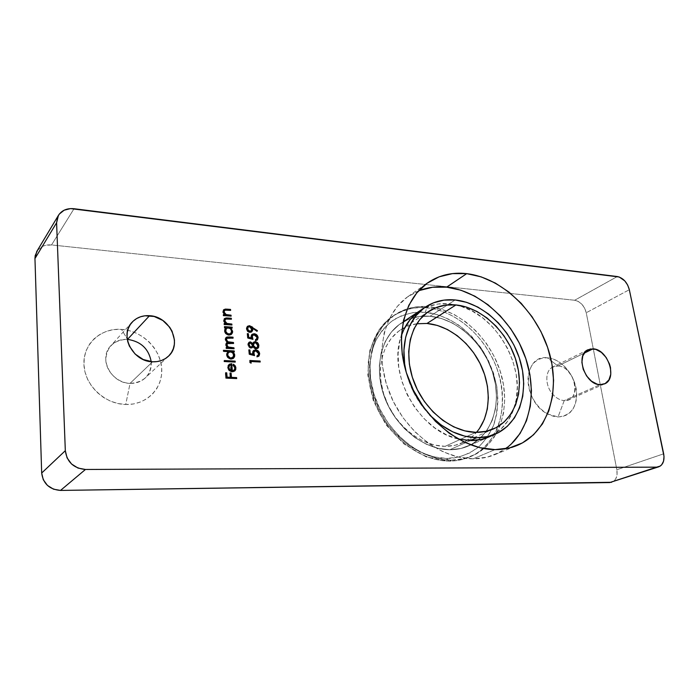 <?xml version="1.0" encoding="UTF-8"?>
<svg xmlns="http://www.w3.org/2000/svg" width="699" height="699" viewBox="0 0 699 699"><rect width="100%" height="100%" fill="white"/><g stroke="black" fill="none" stroke-linecap="round" stroke-linejoin="round"><path stroke-width="0.52" stroke-dasharray="3.5 2.62" d="M419.391 290.513L407.447 296.961L397.294 306.407L389.387 318.578L384.118 333.056L381.785 349.273L382.536 366.582L386.416 384.24L393.284 401.471L402.851 417.504L414.69 431.624L428.277 443.21L442.983 451.79L458.151 457.05L473.144 458.815L495.067 449.606L473.144 458.815C480.938 458.806 488.225 457.399 494.997 454.603L505.543 448.767M557.907 366.005C575.321 366.224 582.11 401.942 564.25 400.562L558.047 416.954C571.293 415.652 577.418 406.766 576.422 390.313C574.534 375.564 562.992 361.138 550.742 358.307L547.343 357.792L551.31 360.876L547.343 357.792L542.808 358.045L538.623 359.408L534.945 361.855L531.93 365.289L529.693 369.596L528.339 374.603L527.92 380.134L528.47 385.953L529.964 391.842L532.35 397.565L535.53 402.877L539.375 407.569L543.735 411.458L548.427 414.385L553.259 416.237L558.047 416.954L562.599 416.508L566.732 414.935L570.297 412.305L573.171 408.732L575.233 404.363L576.43 399.356L576.719 393.913L574.587 382.545L572.254 377.032L565.482 367.351L561.288 363.532L556.754 360.597L552.053 358.657L547.343 357.792C522.398 354.297 521.943 401.453 547.632 413.974L558.047 416.954L564.25 400.562L568.689 399.741C581.883 394.813 572.568 366.049 557.907 366.005L584.119 353.196L557.907 366.005L552.455 367.185C544.853 370.951 544.967 385.831 552.83 394.358C556.343 398.238 560.144 400.3 564.25 400.562L600.022 384.686L564.25 400.562C560.144 400.3 556.343 398.238 552.83 394.358C544.967 385.831 544.853 370.951 552.455 367.185L557.907 366.005L551.319 360.876L557.907 366.005M151.202 361.689C151.133 375.214 144.081 382.432 130.066 383.367L125.724 404.503C146.773 405.184 163.217 388.006 161.696 368.347C160.482 348.696 142.037 330.662 121.486 329.36L127.515 339.364L121.486 329.36L113.989 329.57L106.798 331.195L100.184 334.192L94.417 338.465L89.743 343.864L86.344 350.19L84.369 357.198L83.932 364.616L85.042 372.139L87.672 379.461L91.718 386.285L97.012 392.322L103.338 397.338L110.425 401.13L117.991 403.541L125.724 404.503L133.308 403.987L140.455 402.039L146.895 398.736L152.382 394.236L156.733 388.714L159.791 382.397L161.469 375.52L161.696 368.347L160.499 361.138L157.913 354.148L154.042 347.621L149.018 341.811L143.024 336.918L136.279 333.117L129.009 330.566L121.486 329.36C100.936 327.77 82.901 344.039 83.932 364.616C84.649 385.175 104.684 404.127 125.724 404.503L130.066 383.367C136.087 383.506 141.154 381.706 145.27 377.949C149.735 373.572 151.709 368.146 151.202 361.689M152.539 361.794L130.066 383.367L152.539 361.794M419.784 310.819C428.513 305.166 438.317 302.833 449.195 303.829L429.999 316.254C419.286 315.363 409.614 317.722 400.981 323.322C380.99 336.376 373.406 368.12 384.73 397.818C395.914 427.535 424.249 449.745 449.789 449.737L470.322 440.571L449.789 449.737C456.438 449.754 462.624 448.513 468.356 445.997C492.279 435.433 502.223 403.568 492.935 373.519C483.795 343.419 456.963 318.622 429.999 316.254L449.195 303.829L456.176 304.956C496.674 312.969 528.601 370.496 513.713 409.203C509.012 422.231 500.825 431.449 489.143 436.858M458.107 438.963C418.57 430.916 386.879 372.882 401.375 335.625L399.845 340.929L398.089 353.799L398.771 367.482L401.881 381.409L407.316 394.979L414.865 407.622L424.179 418.762L434.874 427.945L446.46 434.795L458.107 438.963M37.589 250.268L42.185 246.52L45.086 245.419L51.551 244.938L74.024 208.73L51.551 244.938L574.674 300.255L617.313 276.542L574.674 300.255L578.423 301.514L581.935 304.318L584.67 308.259L586.243 312.741L616.841 469.737L663.666 453.808L616.841 469.737L617.06 474.586L615.793 478.736L614.648 480.335L611.546 482.293M36.759 251.491C39.992 246.633 44.919 244.449 51.551 244.938L574.674 300.255C580.476 301.549 584.329 305.708 586.243 312.741L629.336 289.718L586.243 312.741L616.841 469.737C617.776 476.15 616.081 480.318 611.747 482.223M429.999 316.254L418.998 316.525L408.627 319.286L399.286 324.502L391.37 332.025L385.228 341.601L381.147 352.89L379.339 365.472L379.906 378.823L382.869 392.401L388.128 405.612L395.451 417.897L404.538 428.714L414.988 437.618L426.338 444.232L438.107 448.312L449.789 449.737L460.929 448.487L471.074 444.686L479.864 438.526L486.993 430.304L492.236 420.361L495.434 409.107L496.517 396.962L495.477 384.371L492.384 371.772L487.352 359.601L480.571 348.259L472.271 338.15L462.729 329.613L452.262 322.955L441.226 318.438L429.999 316.254C419.286 315.363 409.614 317.722 400.981 323.322C380.99 336.376 373.406 368.12 384.73 397.818C395.914 427.535 424.249 449.745 449.789 449.737L470.322 440.571L449.789 449.737C456.438 449.754 462.624 448.513 468.356 445.997C492.279 435.433 502.223 403.568 492.935 373.519C483.795 343.419 456.963 318.622 429.999 316.254L447.543 304.895L429.999 316.254L418.998 316.525L408.627 319.286L399.286 324.502L391.37 332.025L385.228 341.601L381.147 352.89L379.339 365.472L379.906 378.823L382.869 392.401L388.128 405.612L395.451 417.897L404.538 428.714L414.988 437.618L426.338 444.232L438.107 448.312L449.789 449.737L460.929 448.487L471.074 444.686L479.864 438.526L486.993 430.304L492.236 420.361L495.434 409.107L496.517 396.962L495.477 384.371L492.384 371.772L487.352 359.601L480.571 348.259L472.271 338.15L462.729 329.613L452.262 322.955L441.226 318.438L429.999 316.254M127.27 339.356C120.569 339.12 115.047 341.287 110.704 345.856C98.201 358.246 111.193 383.489 130.066 383.367C117.869 382.991 106.362 372.06 105.794 360.177C106.554 346.922 113.719 339.985 127.27 339.356M418.561 290.845L408.033 296.542C383.227 313.493 374.227 354.288 389.317 392.506C404.232 430.759 440.842 459.051 473.144 458.815L487.334 457.12L500.187 452.122L511.222 444.11M419.924 310.723L427.517 306.756L438.028 304.013L449.195 303.829L460.589 306.153L471.816 310.863L482.485 317.739L492.227 326.538L500.72 336.935L507.684 348.574L512.883 361.06L516.124 373.956L517.286 386.844L516.29 399.26L513.145 410.75L507.92 420.894L500.755 429.273L489.335 436.77M224.554 327.569L224.475 326.616L224.554 327.569M231.841 328.093L230.548 328.312L231.841 328.093M231.299 334.41L228.669 335.319C226.231 334.9 224.798 333.449 224.362 330.985L225.489 328.084L224.362 330.985L225.76 333.921L228.669 335.319L231.378 334.332M225.646 327.962L224.23 327.866L225.305 328.233M231.823 333.755L232.129 333.082M225.978 328.888L228.075 328.137L230.303 329.194L231.343 331.466L230.521 333.72M228.888 334.367L228.25 334.323M226.362 333.292L225.899 332.733M225.305 330.426L225.41 329.858M230.661 333.589L231.343 331.466C231.028 329.561 229.945 328.451 228.075 328.137L226.319 328.582M231.928 325.009L223.96 324.747L223.872 323.803L223.96 324.747L231.928 325.009M225.253 323.899L223.488 320.858L224.362 318.7L223.549 321.295L225.253 323.899M224.694 319.836L226.013 319.198L231.413 319.225L226.1 318.927L225.061 319.478M228.241 324.118L227.752 324.065M226.563 318.255L225.76 318.263M231.133 316.131L223.182 315.843L223.103 314.899L223.182 315.843L231.133 316.131M224.484 315.004L222.719 311.972L223.566 309.84L222.78 312.401L224.484 315.004M223.925 310.959L225.235 310.339L230.618 310.382L225.323 310.059L224.274 310.618M225.786 309.395L224.991 309.404M251.133 363.139L249.674 362.729L249.831 360.492L249.674 362.729L251.133 363.139M259.827 361.977L250.635 361.767L259.827 361.977M250.74 362.903L250.792 363.41L250.74 362.903M234.043 348.775L226.03 348.591L225.943 347.63L226.03 348.591L234.043 348.775M227.28 347.709L225.576 344.93L226.406 342.912L225.637 345.35L227.28 347.709M226.1 337.503L225.235 338.526L225.183 340.037L227.219 342.562L225.113 339.592L225.952 337.591M226.485 338.499L232.758 338.43L228.949 337.87L226.712 338.333M227.018 343.794L233.23 343.733L229.674 343.2L227.192 343.672M229.525 347.814L228.538 347.595M230.163 342.589L229.525 342.536M228.206 342.3L227.577 342.047M226.537 341.095L226.214 340.483M223.514 351.291L223.427 350.321L223.514 351.291M233.964 351.903L232.662 352.121L233.964 351.903M233.309 358.404L230.775 359.26C228.32 358.867 226.878 357.416 226.441 354.917L227.752 351.868L226.424 354.454L227.848 357.879L230.775 359.26L233.309 358.404M227.795 351.833L223.182 351.571L227.795 351.833M233.947 357.626L234.252 356.944M228.066 352.768L230.172 351.973L232.418 353.021L233.475 355.616L232.557 357.678M230.993 358.299L230.355 358.255M228.442 357.224L227.988 356.665M227.385 354.341L227.498 353.755M232.697 357.556L233.457 355.31C233.143 353.379 232.051 352.27 230.172 351.973L228.486 352.401M235.231 362.091L224.056 361.785L223.977 360.815L224.056 361.785L235.231 362.091M234.951 368.015L232.732 365.297L233.44 364.196L232.732 365.297L234.951 368.015M234.576 371.082L231.928 371.982L229.272 370.951L227.559 367.788L229.141 364.406L228.486 364.965L227.559 367.788L228.914 370.645L231.928 371.982L234.663 371.003M233.894 370.374L234.611 368.286L233.772 370.487M233.597 364.782L234.82 366.04M235.423 369.754L234.951 370.68M232.592 370.994L233.099 370.863M230.626 370.697L230.548 364.878L229.403 365.367M229.289 365.463L228.722 366.293M231.072 370.872L230.88 364.607L229.552 365.262M249.246 354.218L248.844 349.867L249.246 354.218M252.654 354.542L252.33 353.283L253.475 350.592L252.444 351.981L252.654 354.542M258.525 356.376L256.751 357.102L257.005 355.878L256.751 357.102L258.525 356.376M257.748 355.642L258.613 353.659L255.764 350.828L254.279 351.344M253.964 355.459L248.905 354.489L253.964 355.459M253.44 353.808L253.388 353.03M254.165 351.405L255.677 351.125L257.337 351.981L258.281 354.131L257.389 355.922M253.929 342.099L252.426 343.812L253.536 342.3M257.756 348.364L255.712 349.107L252.715 346.853L255.257 349.037L257.931 348.189M249.106 342.361L247.839 343.908L248.311 346.669L250.128 348.154L251.946 347.892L250.688 348.259L251.028 347.98L247.752 345L248.792 342.545M251.457 342.676L250.836 342.335M249.604 342.213L249.159 342.344M257.992 348.119L258.315 347.578M253.746 343.427L255.292 342.929L256.751 343.829L257.494 346.136L256.848 347.761M255.93 348.154L255.415 348.128M255.179 348.076L254.742 347.892M253.204 344.406L253.571 343.637M249.272 343.48L250.557 343.2L251.955 344.651L252.059 346.022L251.291 347.15M248.87 345.489L248.8 344.756M248.827 344.389L249.054 343.742M249.534 343.279L250.539 342.842L250.198 343.122L252.103 345.289L252.444 345.009L251.605 346.887M256.961 347.656L257.817 345.385L257.477 345.664L255.056 342.903L255.397 342.624L254.113 343.13M247.726 337.966L247.324 333.659L247.726 337.966M251.124 338.333L250.801 337.084L251.885 334.48L250.915 335.8L251.124 338.333M257.031 340.151L255.205 340.902L255.458 339.688L255.205 340.902L257.031 340.151M252.627 335.249L254.392 335.031L255.79 335.852L256.716 337.783L256.227 339.434L257.066 337.495L256.716 337.783L253.886 334.952L254.226 334.672L252.706 335.205M252.418 339.242L247.385 338.255L252.418 339.242M251.911 337.617L251.85 336.848M256.882 331.274L252.252 328.451L256.882 331.274M247.761 326.197L246.371 327.761L246.38 329.631L248.46 332.208L250.312 332.523L251.684 331.85L249.709 332.541C247.752 332.191 246.598 331.011 246.266 328.993L247.297 326.459M247.385 329.544L247.306 328.679M247.717 327.543L249.132 326.914L250.679 327.691L251.378 329.745L250.723 331.221M250.845 331.099L251.71 329.019L251.369 329.308L249.132 326.914L248.154 327.141M236.699 378.57L225.751 378.36L225.296 373.056L225.751 378.36L236.699 378.57M230.032 377.582L229.997 372.995L230.032 377.582M449.343 461.034C433.031 461.497 401.794 451.563 380.16 414.236C371.719 397.67 367.735 380.571 368.224 362.947C370.269 340.675 380.667 324.581 392.506 316.341C405.14 309.019 416.543 306.197 426.722 307.883L425.35 312.278C416.062 311.195 405.761 313.545 394.437 319.312C387.045 324.423 380.623 331.929 375.171 341.82C370.828 353.231 369.124 366.206 370.068 380.728C372.864 395.442 378.045 409.037 385.612 421.523C394 432.602 402.825 441.305 412.087 447.631C425.743 455.075 437.321 458.675 446.836 458.422L448.837 461.139L451.344 460.178C422.1 460.388 389.395 435.11 376.342 400.973C363.131 366.87 371.623 330.33 394.315 315.109C404.485 308.346 415.905 305.524 428.574 306.651L426.722 307.883C414.07 306.765 402.668 309.587 392.506 316.341C369.841 331.553 361.339 368.015 374.498 402.03C387.508 436.071 420.143 461.27 449.343 461.034C456.613 461.017 463.411 459.662 469.728 456.989C497.592 445.088 509.239 408.461 498.763 373.965C488.452 339.408 457.793 310.775 426.722 307.883L428.574 306.651L441.445 309.229L454.079 314.454L466.041 322.108L476.945 331.894L486.434 343.471L494.193 356.429L499.951 370.348L503.525 384.756L504.748 399.181L503.56 413.109L499.951 426.041L494.001 437.504L485.866 447.019L475.809 454.184L464.153 458.649L451.344 460.178L437.862 458.614L424.258 453.957L411.117 446.355L399.024 436.097L388.495 423.585L380.02 409.369L373.956 394.079L370.566 378.377L369.954 362.947L372.113 348.443L376.883 335.459L384.031 324.476L393.205 315.896L403.987 309.98L415.931 306.878L428.574 306.651C459.697 309.578 490.418 338.29 500.764 372.934C511.284 407.508 499.645 444.214 471.755 456.124C465.429 458.806 458.631 460.152 451.344 460.178L448.837 461.139L446.836 458.422L434 456.928L421.06 452.498L408.574 445.28L397.076 435.529L387.08 423.655L379.033 410.164L373.283 395.643L370.068 380.728L369.483 366.066L371.536 352.27L376.079 339.897L382.886 329.421L391.615 321.208L401.89 315.537L413.284 312.549L425.35 312.278L437.626 314.699L449.684 319.644L461.113 326.922L471.528 336.236L480.58 347.263L487.972 359.618L493.45 372.899L496.832 386.643L497.976 400.387L496.797 413.668L493.319 425.988L487.596 436.901L479.802 445.953L470.182 452.76L459.06 456.989L446.836 458.422C456.43 458.64 466.556 455.224 477.207 448.155C483.979 442.231 489.588 434.193 494.053 424.04C497.365 412.663 498.3 400.195 496.832 386.643C493.826 373.091 488.854 360.623 481.917 349.22C474.315 339.006 466.312 330.793 457.915 324.598C445.429 317.014 434.568 312.907 425.35 312.278L426.722 307.883C444.232 308.74 477.967 323.847 495.836 365.568C504.818 388.941 504.171 414.743 495.521 432.297C488.217 444.599 479.61 452.83 469.728 456.989C462.476 459.846 455.678 461.191 449.343 461.034M416.779 323.759C410.898 324.633 405.499 326.669 400.571 329.876C381.995 341.846 374.891 371.073 385.21 398.413C395.407 425.77 421.453 446.294 445.062 446.338L475.87 432.358L445.062 446.338C451.327 446.373 457.163 445.184 462.563 442.773C467.946 440.335 472.585 436.866 476.5 432.358M455.154 299.967L447.543 304.895L455.154 299.967M429.667 415.014C418.098 402.781 410.287 388.522 406.215 372.252L407.797 377.984L413.292 391.676L420.903 404.415L429.667 415.014M416.84 323.751L407.272 326.354L398.675 331.195L391.396 338.159L385.752 347.001L382.012 357.399L380.352 368.967L380.876 381.235L383.602 393.694L388.417 405.813L395.136 417.076L403.472 427.002L413.057 435.162L423.48 441.244L434.306 445.01L445.062 446.338L455.329 445.211L464.704 441.742L472.839 436.089L479.453 428.531M494.997 454.603L517.208 445.412M168.345 356.307L145.27 377.949M604.521 383.891L568.689 399.741M488.933 436.945L468.356 445.997L488.933 436.945M419.653 310.906L403.174 321.863M587.938 349.771L552.892 366.958M132.059 322.265L110.704 345.856M408.033 296.542L427.561 282.929M394.315 315.109L379.321 329.369L369.893 350.059L367.753 374.821L373.318 400.719L385.97 424.782L404.284 444.241L426.145 456.84L448.872 461.139C456.29 461.113 463.245 459.732 469.728 456.989L471.755 456.124M462.563 442.773L493.73 428.819M400.571 329.876L428.845 311.343"/><path stroke-width="1.05" d="M505.543 448.767C530.908 430.558 537.959 390.715 524.556 355.022C511.214 319.286 478.998 290.67 446.617 287.158L466.705 273.641C501.795 277.765 536.587 311.151 548.724 350.837C561.035 390.444 548.628 432.288 517.208 445.412C510.366 448.242 502.992 449.632 495.067 449.606L509.466 447.945L522.45 442.904L533.573 434.761L542.45 423.926L548.837 410.872L552.568 396.141L553.582 380.282L551.895 363.856L547.614 347.42L540.912 331.518L532.018 316.673L521.227 303.366L508.881 292.033L495.381 283.095L481.165 276.874L466.705 273.641L452.506 273.606L439.103 276.83L427.019 283.313L416.779 292.898L408.828 305.297L403.585 320.072L401.322 336.673L402.231 354.419L406.311 372.558L413.432 390.278L423.288 406.792L435.442 421.348L449.352 433.328L464.372 442.222L479.829 447.701L495.067 449.606C462.275 449.658 424.791 420.405 409.317 381.051C393.668 341.741 402.537 300.011 427.613 282.894C439.138 275.109 452.166 272.025 466.705 273.641L446.617 287.158L432.62 287.245L419.391 290.513M127.515 339.364C140.883 341.392 148.773 348.836 151.202 361.689C148.773 348.836 140.883 341.392 127.515 339.364L149.542 315.695C169.831 316.359 182.719 344.03 168.345 356.307C164.082 360.186 158.813 362.012 152.539 361.794L157.153 361.584L161.504 360.492L165.436 358.561L168.791 355.878L171.447 352.549L173.317 348.696L174.331 344.485L174.462 340.063L172.076 331.247L169.656 327.184L162.815 320.474L154.164 316.472L144.964 315.782L140.595 316.752L136.602 318.569L133.142 321.164L130.355 324.45L128.354 328.294L127.227 332.558L127.026 337.075L127.76 341.654L129.394 346.127L135.108 354.035L143.251 359.539L152.539 361.794C132.845 361.706 119.101 335.074 132.059 322.265C136.62 317.477 142.447 315.284 149.542 315.695L127.515 339.364M593.032 348.836C607.947 349.063 617.864 378.928 604.521 383.891L600.022 384.686L605.142 383.585L608.916 379.924L610.777 374.297L610.48 367.543L609.519 364.065L606.19 357.547L601.393 352.392L595.836 349.386L590.358 348.976L585.762 351.256L582.783 355.913L581.883 362.265L583.228 369.317L586.618 375.983L591.529 381.217L597.191 384.188L600.022 384.686C585.168 384.852 574.945 354.943 587.938 349.771L593.032 348.836L584.119 353.196L593.032 348.836M495.399 434.105L489.143 436.858C483.341 439.391 477.076 440.632 470.322 440.571L458.107 438.963L470.322 440.571L476.709 437.723C459.916 437.19 444.232 429.623 429.667 415.014L441.06 424.94L452.716 431.86L464.774 436.167L476.709 437.723L470.322 440.571L481.62 439.365L489.335 436.77M611.546 482.293L60.516 490.427L85.453 469.466L78.008 468.068L71.543 463.996L67.078 457.889L65.322 450.689L56.593 222.78L57.737 216.69L59.319 214.077L64.142 210.207L70.538 208.599L619.227 277.005L624.784 280.893L627.65 285.026L629.336 289.718L664.015 456.386L663.561 461.174L661.638 464.861L660.206 466.102L656.649 467.142L85.453 469.466L656.649 467.142L609.711 482.563L60.516 490.427L85.453 469.466C73.683 468.365 66.973 462.109 65.322 450.689L41.678 473.031L34.959 258.551L56.593 222.78L65.322 450.689L41.678 473.031L34.959 258.551L35.195 255.572L37.589 250.268M252.549 327.115L249.447 325.69L247.289 326.468L246.598 328.705L247.708 331.116L249.421 332.147L251.212 332.095L252.68 330.461L252.592 328.163L257.005 331.352L257.433 330.644L249.447 325.69L247.463 326.311L246.598 328.705C246.939 330.723 248.093 331.903 250.05 332.252L251.85 331.728L252.592 328.163L257.005 331.352L257.433 330.644L256.882 331.274L252.208 327.403L252.549 327.115M248.792 342.545L250.487 341.898L249.447 342.082L248.18 343.628L249.01 346.879L251.369 347.971L253.055 346.573L254.305 348.128L256.061 348.827L257.835 348.312L258.656 347.307L258.813 345.07L258.045 343.209L256.437 341.951L254.855 341.68L252.767 343.532L250.487 341.898L250.137 342.187L252.767 343.532L250.487 341.898L248.949 342.396L248.101 344.721L251.028 347.98L253.055 346.573L256.061 348.827L257.931 348.233L258.866 345.463L257.477 342.606L255.292 341.68L253.702 342.152L252.426 343.812L251.457 342.676M234.951 368.015L234.314 370.024L232.365 370.758L231.745 363.69L229.412 364.214L228.11 365.752L228.398 369.264L230.88 371.422L233.038 371.685L235.004 370.732L235.764 369.483L235.808 367.377L235.161 365.769L233.44 364.196L233.073 365.027L234.951 368.015L234.06 370.26L232.365 370.758L231.745 363.69L229.141 364.406L227.891 367.517L229.604 370.68L232.269 371.719L234.75 370.951L235.886 367.936L233.44 364.196L233.073 365.027L234.951 368.015M223.514 351.291L228.127 351.562L226.791 353.72L227.201 356.228L229.543 358.596L231.5 358.989L233.283 358.43L234.593 356.673L234.576 354.21L232.994 351.842L234.322 351.92L234.235 350.959L223.427 350.321L223.514 351.291L228.127 351.562L226.773 354.638C227.21 357.137 228.652 358.587 231.107 358.989L233.483 358.272L234.742 355.118L232.994 351.842L234.322 351.92L234.235 350.959L223.427 350.321L223.514 351.291M251.133 363.139L250.985 361.505L260.203 362.003L260.107 361.051L249.831 360.492L250.015 362.458L251.133 363.139L250.985 361.505L260.203 362.003L260.107 361.051L249.831 360.492L250.015 362.458L251.133 363.139M231.928 325.009L231.841 324.065L226.598 323.392L224.772 320.797L225.786 319.006L231.413 319.225L231.325 318.281L226.074 317.966L224.292 318.788L223.986 321.426L225.585 323.611L224.204 323.506L224.283 324.45L231.928 325.009L231.841 324.065L227.026 323.567L224.772 320.797L225.218 319.321L226.1 318.927L231.413 319.225L231.325 318.281L227.437 317.984L224.519 318.534L223.811 320.561L225.585 323.611L224.204 323.506L224.283 324.45L231.928 325.009M224.554 327.569L225.978 327.674L224.921 328.949L224.746 331.09L226.092 333.633L227.446 334.62L229.386 335.039L231.159 334.506L232.461 332.794L232.618 331.274L230.88 328.023L232.199 328.119L232.12 327.167L224.475 326.616L224.554 327.569L225.978 327.674L224.694 330.688C225.122 333.161 226.563 334.611 229.001 335.031L231.465 334.279L232.618 331.274L230.88 328.023L232.199 328.119L232.12 327.167L224.475 326.616L224.554 327.569M231.133 316.131L231.046 315.197L225.812 314.498L223.995 311.911L225.008 310.129L230.618 310.382L230.539 309.439L225.305 309.098L223.514 309.91L223.208 312.532L224.807 314.707L223.427 314.602L223.514 315.546L231.133 316.131L231.046 315.197L226.24 314.681L223.995 311.911L224.423 310.452L225.323 310.059L230.618 310.382L230.539 309.439L226.659 309.124L223.724 309.683L223.042 311.675L224.807 314.707L223.427 314.602L223.514 315.546L231.133 316.131M234.043 348.775L233.955 347.814L228.267 347.027L226.869 344.869L227.944 343.226L233.571 343.454L233.483 342.493L227.909 341.759L226.397 339.531L227.332 337.923L233.099 338.141L233.012 337.189L226.992 336.997L225.445 338.753L226.118 341.033L227.551 342.283L225.96 343.829L226.231 345.891L227.612 347.429L226.275 347.351L226.362 348.312L234.043 348.775L233.955 347.814L230.731 347.621C228.73 347.691 227.446 346.783 226.869 344.869L227.341 343.515L233.571 343.454L233.483 342.493L230.504 342.309C228.398 342.44 227.035 341.514 226.397 339.531L226.869 338.167L233.099 338.141L233.012 337.189L226.109 337.442L225.445 339.303L227.551 342.283L226.563 342.763L225.908 344.642L227.612 347.429L226.275 347.351L226.362 348.312L234.043 348.775M235.231 362.091L235.144 361.13L224.309 360.544L224.388 361.514L235.231 362.091L235.144 361.13L224.309 360.544L224.388 361.514L235.231 362.091M249.246 354.218L254.497 355.599L253.789 352.287L255.537 350.819L257.678 351.711L258.516 353.126L258.447 354.821L257.005 355.878L257.092 356.831L259.058 355.913L259.67 353.773L258.403 351.064L255.388 349.876L253.422 350.653L252.785 351.702L252.994 354.262L250.233 353.537L249.901 349.937L248.844 349.867L249.246 354.218L254.497 355.599L253.746 353.24L254.445 351.186L255.764 350.828L258.613 353.659L257.94 355.511L257.005 355.878L257.092 356.831L258.709 356.245L259.67 353.773C259.277 351.483 257.957 350.182 255.72 349.884L253.641 350.452L252.68 353.004L252.994 354.262L250.233 353.537L249.901 349.937L248.844 349.867L249.246 354.218M247.726 337.966L252.959 339.382L252.252 336.097L253.99 334.664L256.131 335.564L256.97 336.979L256.891 338.648L255.458 339.688L255.546 340.623L257.503 339.74L258.106 337.626L256.848 334.935L254.174 333.738L251.885 334.471L251.142 336.14L251.465 338.045L248.713 337.302L248.381 333.738L247.324 333.659L247.726 337.966L252.959 339.382L252.208 337.04L252.872 335.048L254.226 334.672L257.066 337.495L256.411 339.312L255.458 339.688L255.546 340.623L257.206 340.011L258.106 337.626C257.721 335.354 256.411 334.061 254.174 333.738L252.051 334.323L251.151 336.804L251.465 338.045L248.713 337.302L248.381 333.738L247.324 333.659L247.726 337.966M236.699 378.57L236.612 377.6L231.456 377.364L231.081 373.048L229.997 372.995L230.373 377.311L227.096 377.172L226.721 372.838L225.628 372.785L226.092 378.098L236.699 378.57L236.612 377.6L231.456 377.364L231.081 373.048L229.997 372.995L230.373 377.311L227.096 377.172L226.721 372.838L225.628 372.785L226.092 378.098L236.699 378.57M419.924 310.723L410.086 319.644L403.917 329.404L401.375 335.625C405.175 324.773 411.309 316.507 419.784 310.819L419.653 310.906M658.711 466.818L609.711 482.563L658.729 466.81C663.098 464.861 664.74 460.519 663.666 453.808L629.336 289.718C627.248 282.37 623.246 277.984 617.313 276.542L74.024 208.73C67.017 208.075 61.827 210.285 58.436 215.353L56.593 222.78L34.959 258.551L36.759 251.491L58.401 215.414M60.516 490.427L53.508 489.178L47.453 485.429L43.286 479.75L41.678 473.031C43.155 483.708 49.437 489.51 60.516 490.427M511.222 444.11L520.082 433.476L526.496 420.702L530.314 406.276L531.45 390.767L529.938 374.716L525.849 358.674L519.366 343.174L510.707 328.713L500.169 315.782L488.077 304.799L474.831 296.158L460.851 290.19L446.617 287.158C436.709 286.127 427.36 287.359 418.561 290.845M224.501 326.94L232.12 327.167L231.841 328.093L231.788 327.464L224.501 326.94M232.129 333.082L232.12 330.662L230.548 328.312L232.286 331.562L232.618 331.274L231.299 334.41M225.489 328.084L225.978 327.674L225.489 328.084M231.378 334.332L231.823 333.755M230.521 333.72L228.888 334.367M228.25 334.323L226.362 333.292M225.899 332.733L225.305 331.029L226.476 328.434L228.407 327.848C230.277 328.154 231.36 329.264 231.675 331.177L230.836 333.449L228.59 334.367L230.661 333.589M225.41 329.858L225.978 328.888M226.31 328.591L228.101 327.84L230.146 328.478L231.57 330.566L231.552 332.34L230.067 333.912L227.577 333.668L225.742 331.352L226.31 328.591L225.305 331.038C225.628 332.925 226.721 334.035 228.59 334.367L228.923 334.078C227.053 333.746 225.96 332.637 225.637 330.741L225.305 331.038M224.23 323.829L225.585 323.611L224.23 323.829M225.76 318.263L224.362 318.7L227.437 317.984L231.325 318.281L231.046 319.198L230.993 318.578L226.563 318.255M225.061 319.478L224.44 321.094L224.772 320.797L224.44 321.094L226.694 323.864L231.841 324.065L231.561 324.983L231.509 324.362L228.241 324.118M227.752 324.065L225.017 322.606M224.816 322.291L224.694 319.836M223.462 314.926L224.807 314.707L223.462 314.926M224.991 309.404L223.566 309.84L226.659 309.124L230.539 309.439L230.259 310.347L230.207 309.744L225.786 309.395M224.274 310.618L223.671 312.217L223.995 311.911L225.917 314.978L231.046 315.197L230.775 316.105L230.722 315.494L225.917 314.978L224.248 313.72M224.047 313.405L223.925 310.959M249.858 360.78L260.107 361.051L259.827 361.977L259.757 361.313L249.858 360.78M250.635 361.767L250.74 362.903L250.635 361.767M226.301 347.656L227.612 347.429L226.301 347.656M226.406 342.912L227.551 342.283L226.406 342.912M225.952 337.591L228.87 336.918L233.012 337.189L232.732 338.115L232.68 337.477L226.1 337.503M226.712 338.333L226.074 339.819C226.703 341.794 228.066 342.72 230.172 342.589L233.483 342.493L233.204 343.427L233.151 342.781L230.163 342.589M227.192 343.672L226.537 345.157C227.114 347.062 228.398 347.98 230.399 347.901L233.955 347.814L233.684 348.749L233.623 348.093L229.525 347.814M228.538 347.595L226.581 345.472M226.537 345.157L227.341 343.515M229.525 342.536L228.206 342.3M227.577 342.047L226.537 341.095M226.074 339.819L226.485 338.499M223.453 350.627L234.235 350.959L233.964 351.903L233.903 351.239L223.453 350.627M234.252 356.944L234.235 354.489L232.662 352.121L234.742 355.118L233.947 357.626M232.557 357.678L230.993 358.299M230.355 358.255L228.442 357.224M227.988 356.665L227.385 354.341M227.498 353.755L228.066 352.768M228.486 352.401L227.385 354.952L228.643 352.252L230.504 351.702C232.383 351.99 233.483 353.1 233.798 355.031L232.872 357.425L230.696 358.299L232.697 357.556M231.028 358.019C229.15 357.713 228.049 356.595 227.717 354.681L227.385 354.952C227.717 356.874 228.818 357.984 230.696 358.299L228.049 355.896L227.717 354.061L228.398 352.488L231.107 351.789L233.475 353.816L233.449 356.743L231.028 358.019M224.335 360.833L235.144 361.13L234.864 362.073L234.803 361.4L224.335 360.833M233.597 364.773L235.886 367.936L234.576 371.082M232.575 370.994L232.024 371.02L231.404 363.961L229.377 364.328L231.745 363.69L232.024 371.02L233.894 370.374M234.82 366.04L235.423 369.754M228.722 366.293L228.59 368.338L229.77 370.199M230.181 370.479L230.626 370.697M231.063 370.872L229.403 369.858L228.503 367.779L229.552 365.262M230.88 364.607L231.404 370.61L229.744 369.588L228.835 367.517L229.709 365.123L230.88 364.607L231.404 370.61L229.552 369.36L228.835 367.517L229.281 365.594L230.88 364.607M248.87 350.173L249.901 349.937L249.893 353.808L252.994 354.262L249.893 353.808L249.552 350.208L248.87 350.173M258.848 352.401L256.585 350.417L253.475 350.601L255.371 350.155C257.616 350.461 258.927 351.754 259.32 354.043L258.525 356.376L259.329 354.638L258.997 352.724M254.279 351.344L253.405 353.511L253.964 355.459L253.44 353.808M253.388 353.03L253.588 352.121M253.816 351.746L254.445 351.186M253.536 342.3L255.292 341.68L257.477 342.606L258.866 345.463L257.756 348.364M252.715 346.853L252.173 347.7L252.715 346.853M250.836 342.335L249.604 342.213M258.315 347.578L258.464 345.35L257.704 343.489L256.096 342.23L253.929 342.099M256.848 347.761L255.93 348.154M253.248 345.883L254.279 342.973L255.397 342.624L257.817 345.385L257.145 347.525L255.651 348.163L256.961 347.656M254.742 347.892L253.379 346.311M254.113 343.13L253.152 345.332L253.204 344.406M250.967 347.281L251.605 346.887M250.408 347.289L249.333 346.529M249.141 346.232L248.87 345.489M249.543 343.279L248.818 345.123L249.709 343.113L250.539 342.842L252.444 345.009L251.78 346.765L250.609 347.316L249.159 344.843L248.818 345.123L250.609 347.316M256 347.884L253.152 345.332L255.651 348.163L256 347.884L254.27 346.922L253.571 345.551L253.545 344.144L254.952 342.65L256.734 343.192L257.748 344.904L257.494 347.141L256 347.884M250.539 342.842L251.858 343.593L252.444 345.009L252.121 346.389L251.133 347.036L249.683 346.258L249.159 344.843L249.394 343.462L250.539 342.842M247.359 333.973L248.381 333.738L248.372 337.591L251.465 338.045L248.372 337.591L248.04 334.017L247.359 333.973M257.293 336.271L255.039 334.288L251.885 334.48L253.833 334.017C256.061 334.34 257.372 335.634 257.765 337.905L257.031 340.151L257.774 338.499L257.442 336.595M252.706 335.205L251.867 337.32L252.418 339.242L251.911 337.617M251.85 336.848L252.051 335.948M252.278 335.581L252.863 335.048M252.252 328.451L252.592 328.163L252.776 329.264L251.684 331.85L252.339 330.749L252.252 328.451M247.297 326.459L249.447 325.69L251.483 326.905M251.159 326.704L247.761 326.197M250.723 331.221L248.381 331.108M248.023 330.758L247.385 329.544M248.154 327.141L247.315 329.115L248.311 326.983L249.473 326.625L251.71 329.019L251.02 330.968L249.91 331.309L247.315 329.107L249.569 331.597L250.845 331.099M247.306 328.679L247.717 327.543M249.91 331.309L248.363 330.47L247.726 329.255L248.058 327.254L249.054 326.643L250.679 327.097L251.64 328.591L251.334 330.636L249.91 331.309M225.655 373.074L226.721 372.838L226.764 377.434L230.373 377.311L226.764 377.434L226.389 373.109L225.655 373.074M230.015 373.275L231.081 373.048L231.124 377.626L236.612 377.6L236.332 378.552L236.271 377.862L231.124 377.626L230.74 373.31L230.015 373.275M476.5 432.358C490.287 416.342 491.869 389.16 481.235 365.961C470.584 342.755 448.644 325.297 426.993 323.462L455.931 304.939C481.314 307.377 506.862 331.143 515.836 359.863C524.949 388.53 516.011 418.806 493.73 428.819C488.243 431.266 482.284 432.445 475.87 432.358L486.355 431.283L495.897 427.762L504.145 421.986L510.803 414.219L515.661 404.791L518.588 394.087L519.506 382.519L518.413 370.487L515.373 358.43L510.515 346.765L503.996 335.878L496.054 326.153L486.958 317.931L477.006 311.492L466.539 307.106L455.931 304.939L445.551 305.122L435.8 307.691L427.054 312.602L419.68 319.714L414 328.801L410.278 339.531L408.705 351.501L409.378 364.223L412.305 377.163L417.382 389.789L424.398 401.532L433.057 411.912L442.974 420.475L453.721 426.879L464.844 430.881L475.87 432.358C451.72 432.104 424.765 410.566 414.009 382.073C403.122 353.607 410.103 323.41 428.985 311.247C436.98 306.136 445.962 304.03 455.931 304.939L426.993 323.462L416.779 323.759M406.215 372.252C399.435 344.904 407.884 318.351 425.63 306.931C434.385 301.26 444.223 298.936 455.154 299.967L466.609 302.335L477.898 307.097L488.618 314.061L498.422 322.938L506.976 333.423L514.001 345.149L519.252 357.731L522.537 370.723L523.734 383.699L522.765 396.193L519.637 407.762L514.42 417.967L507.247 426.39L498.361 432.681L488.051 436.526L476.709 437.723C483.49 437.801 489.789 436.56 495.6 434.009C519.864 423.288 529.606 390.54 519.829 359.531C510.2 328.478 482.651 302.693 455.154 299.967L443.935 300.124L433.389 302.868L423.909 308.137L415.905 315.799L409.728 325.603L405.665 337.206L403.926 350.164L404.642 363.943L406.215 372.244M479.453 428.531L484.328 419.391L487.325 409.02L488.356 397.818L487.439 386.206L484.599 374.568L479.968 363.331L473.712 352.873L466.05 343.541L457.225 335.677L447.552 329.57L437.356 325.437L426.993 323.462L416.84 323.751M425.499 307.018L403.174 321.863"/></g></svg>
